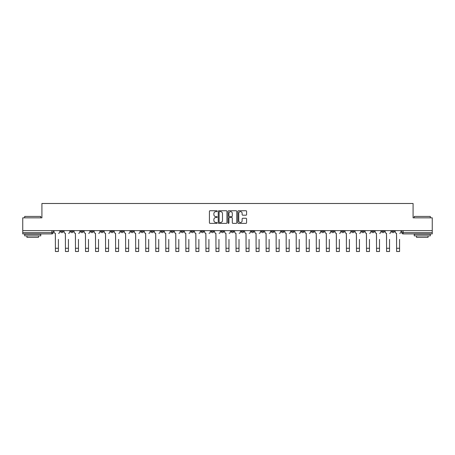 <?xml version="1.0" encoding="UTF-8"?>
<svg xmlns="http://www.w3.org/2000/svg" width="455" height="455" viewBox="0 0 455 455"><rect width="100%" height="100%" fill="white"/><g stroke="black" fill="none" stroke-linecap="round" stroke-linejoin="round"><path stroke-width="0.68" d="M217.206 211.188A0.444 0.444 0 0 0 216.768 210.75L210.056 210.75A0.631 0.631 0 0 0 209.425 211.382L209.425 222.745A0.631 0.631 0 0 0 210.056 223.377L216.768 223.377A0.444 0.444 0 0 0 217.206 222.933A0.444 0.444 0 0 0 216.768 222.495L215.898 222.495A2.019 2.019 0 0 1 213.878 220.47L213.878 219.526A2.019 2.019 0 0 1 215.898 217.507L216.768 217.507A0.444 0.444 0 0 0 217.206 217.063A0.444 0.444 0 0 0 216.768 216.62L215.898 216.62A2.019 2.019 0 0 1 213.878 214.601L213.878 213.651A2.019 2.019 0 0 1 215.898 211.632L216.768 211.632A0.444 0.444 0 0 0 217.206 211.188M391.789 230.634L391.789 231.345L394.36 231.345A1.285 1.285 0 0 1 393.075 232.63A1.285 1.285 0 0 1 391.789 231.345L391.789 230.634M331.581 230.634L331.581 231.345L334.152 231.345A1.285 1.285 0 0 1 332.867 232.63A1.285 1.285 0 0 1 331.581 231.345L331.581 230.634M321.543 230.634L321.543 231.345L324.119 231.345A1.285 1.285 0 0 1 322.834 232.63A1.285 1.285 0 0 1 321.543 231.345L321.543 230.634M261.335 230.634L261.335 231.345L263.911 231.345A1.285 1.285 0 0 1 262.62 232.63A1.285 1.285 0 0 1 261.335 231.345L261.335 230.634M251.302 230.634L251.302 231.345L253.873 231.345A1.285 1.285 0 0 1 252.588 232.63A1.285 1.285 0 0 1 251.302 231.345L251.302 230.634M241.264 230.634L241.264 231.345L243.84 231.345A1.285 1.285 0 0 1 242.555 232.63A1.285 1.285 0 0 1 241.264 231.345L241.264 230.634M221.198 230.634L221.198 231.345L223.769 231.345A1.285 1.285 0 0 1 222.484 232.63A1.285 1.285 0 0 1 221.198 231.345L221.198 230.634M201.127 231.345L201.127 230.634L201.127 231.345A1.285 1.285 0 0 0 202.412 232.63A1.285 1.285 0 0 1 201.127 231.345L203.698 231.345A1.285 1.285 0 0 1 202.412 232.63A1.285 1.285 0 0 0 203.698 231.345L203.698 230.634L203.698 231.345M191.089 231.345L191.089 230.634L191.089 231.345A1.285 1.285 0 0 0 192.38 232.63A1.285 1.285 0 0 1 191.089 231.345L193.665 231.345A1.285 1.285 0 0 1 192.38 232.63M181.056 231.345L181.056 230.634L181.056 231.345A1.285 1.285 0 0 0 182.341 232.63A1.285 1.285 0 0 1 181.056 231.345L183.632 231.345A1.285 1.285 0 0 1 182.341 232.63A1.285 1.285 0 0 0 183.632 231.345L183.632 230.634L183.632 231.345M171.023 230.634L171.023 231.345L173.594 231.345A1.285 1.285 0 0 1 172.308 232.63A1.285 1.285 0 0 1 171.023 231.345L171.023 230.634M160.985 230.634L160.985 231.345L163.561 231.345A1.285 1.285 0 0 1 162.276 232.63A1.285 1.285 0 0 1 160.985 231.345L160.985 230.634M150.952 230.634L150.952 231.345L153.523 231.345A1.285 1.285 0 0 1 152.237 232.63A1.285 1.285 0 0 1 150.952 231.345L150.952 230.634M140.919 231.345L140.919 230.634L140.919 231.345A1.285 1.285 0 0 0 142.205 232.63A1.285 1.285 0 0 1 140.919 231.345L143.49 231.345A1.285 1.285 0 0 1 142.205 232.63M120.848 231.345L120.848 230.634L120.848 231.345A1.285 1.285 0 0 0 122.133 232.63A1.285 1.285 0 0 1 120.848 231.345L123.419 231.345A1.285 1.285 0 0 1 122.133 232.63A1.285 1.285 0 0 0 123.419 231.345L123.419 230.634L123.419 231.345M110.815 231.345L110.815 230.634L110.815 231.345A1.285 1.285 0 0 0 112.101 232.63A1.285 1.285 0 0 1 110.815 231.345L113.386 231.345A1.285 1.285 0 0 1 112.101 232.63A1.285 1.285 0 0 0 113.386 231.345L113.386 230.634L113.386 231.345M100.777 231.345L100.777 230.634L100.777 231.345A1.285 1.285 0 0 0 102.062 232.63A1.285 1.285 0 0 1 100.777 231.345L103.353 231.345A1.285 1.285 0 0 1 102.062 232.63A1.285 1.285 0 0 0 103.353 231.345L103.353 230.634L103.353 231.345M90.744 231.345L90.744 230.634L90.744 231.345A1.285 1.285 0 0 0 92.029 232.63A1.285 1.285 0 0 1 90.744 231.345L93.315 231.345A1.285 1.285 0 0 1 92.029 232.63M80.706 231.345L80.706 230.634L80.706 231.345A1.285 1.285 0 0 0 81.997 232.63A1.285 1.285 0 0 1 80.706 231.345L83.282 231.345A1.285 1.285 0 0 1 81.997 232.63A1.285 1.285 0 0 0 83.282 231.345L83.282 230.634L83.282 231.345M70.673 231.345L70.673 230.634L70.673 231.345A1.285 1.285 0 0 0 71.958 232.63A1.285 1.285 0 0 1 70.673 231.345L73.244 231.345A1.285 1.285 0 0 1 71.958 232.63A1.285 1.285 0 0 0 73.244 231.345L73.244 230.634L73.244 231.345M245.95 215.198A0.631 0.631 0 0 0 246.582 214.567L246.582 211.382A0.631 0.631 0 0 0 245.95 210.75L238.5 210.75A0.631 0.631 0 0 0 237.868 211.382L237.868 222.745A0.631 0.631 0 0 0 238.5 223.377L245.95 223.377A0.631 0.631 0 0 0 246.582 222.745L246.582 218.895A0.631 0.631 0 0 0 245.95 218.263L242.765 218.263A0.631 0.631 0 0 0 242.134 218.895L242.134 220.806A1.689 1.689 0 0 1 240.445 222.495A1.689 1.689 0 0 1 238.756 220.806L238.756 213.321A1.689 1.689 0 0 1 240.445 211.632A1.689 1.689 0 0 1 242.134 213.321L242.134 214.567A0.631 0.631 0 0 0 242.765 215.198L245.95 215.198M22.75 230.634L22.75 217.837L41.917 217.837L41.917 203.493L413.083 203.493L413.083 217.837L432.25 217.837L432.25 230.634L22.75 230.634L22.75 232.63L53.178 232.63L53.178 230.634L53.178 232.63A1.285 1.285 0 0 1 51.887 233.915L22.75 233.915L22.75 232.63M226.948 211.382A0.631 0.631 0 0 0 226.317 210.75L218.866 210.75A0.631 0.631 0 0 0 218.235 211.382L218.235 222.745A0.631 0.631 0 0 0 218.866 223.377L226.317 223.377A0.631 0.631 0 0 0 226.948 222.745L226.948 211.382M228.683 210.75L236.134 210.75A0.631 0.631 0 0 1 236.765 211.382L236.765 222.745A0.631 0.631 0 0 1 236.134 223.377L232.949 223.377A0.631 0.631 0 0 1 232.312 222.745L232.312 218.138A0.631 0.631 0 0 0 231.68 217.507L229.57 217.507A0.631 0.631 0 0 0 228.939 218.138L228.939 222.933A0.444 0.444 0 0 1 228.495 223.377A0.444 0.444 0 0 1 228.052 222.933L228.052 211.382A0.631 0.631 0 0 1 228.683 210.75M401.822 230.634L401.822 232.63L432.25 232.63L432.25 233.915L403.113 233.915A1.285 1.285 0 0 1 401.822 232.63A1.285 1.285 0 0 0 403.113 233.915L403.113 230.634M432.25 230.634L432.25 232.63M394.36 230.634L394.36 231.345A1.285 1.285 0 0 1 393.075 232.63M384.327 230.634L384.327 231.345A1.285 1.285 0 0 1 383.042 232.63A1.285 1.285 0 0 1 381.756 231.345L384.327 231.345M381.756 230.634L381.756 231.345M374.294 230.634L374.294 231.345A1.285 1.285 0 0 1 373.003 232.63A1.285 1.285 0 0 1 371.718 231.345L374.294 231.345M371.718 230.634L371.718 231.345M364.256 230.634L364.256 231.345A1.285 1.285 0 0 1 362.971 232.63A1.285 1.285 0 0 1 361.685 231.345A1.285 1.285 0 0 0 362.971 232.63M361.685 230.634L361.685 231.345L364.256 231.345M354.223 230.634L354.223 231.345A1.285 1.285 0 0 1 352.938 232.63A1.285 1.285 0 0 1 351.647 231.345L354.223 231.345M351.647 230.634L351.647 231.345M344.185 230.634L344.185 231.345A1.285 1.285 0 0 1 342.899 232.63A1.285 1.285 0 0 1 341.614 231.345L344.185 231.345M341.614 230.634L341.614 231.345M334.152 230.634L334.152 231.345M324.119 230.634L324.119 231.345L324.119 230.634M314.081 230.634L314.081 231.345A1.285 1.285 0 0 1 312.795 232.63A1.285 1.285 0 0 1 311.51 231.345L314.081 231.345M311.51 230.634L311.51 231.345M304.048 230.634L304.048 231.345A1.285 1.285 0 0 1 302.763 232.63A1.285 1.285 0 0 1 301.477 231.345L304.048 231.345M301.477 230.634L301.477 231.345M294.015 230.634L294.015 231.345A1.285 1.285 0 0 1 292.724 232.63A1.285 1.285 0 0 1 291.439 231.345L294.015 231.345M291.439 230.634L291.439 231.345M283.977 230.634L283.977 231.345A1.285 1.285 0 0 1 282.692 232.63A1.285 1.285 0 0 1 281.406 231.345L283.977 231.345M281.406 230.634L281.406 231.345M273.944 230.634L273.944 231.345A1.285 1.285 0 0 1 272.659 232.63A1.285 1.285 0 0 1 271.368 231.345L273.944 231.345M271.368 230.634L271.368 231.345M263.911 230.634L263.911 231.345A1.285 1.285 0 0 1 262.62 232.63M253.873 230.634L253.873 231.345M243.84 231.345L243.84 230.634L243.84 231.345A1.285 1.285 0 0 1 242.555 232.63M233.802 230.634L233.802 231.345A1.285 1.285 0 0 1 232.516 232.63A1.285 1.285 0 0 1 231.231 231.345A1.285 1.285 0 0 0 232.516 232.63A1.285 1.285 0 0 0 233.802 231.345L231.231 231.345L231.231 230.634M223.769 231.345L223.769 230.634L223.769 231.345A1.285 1.285 0 0 1 222.484 232.63M213.736 230.634L213.736 231.345A1.285 1.285 0 0 1 212.445 232.63A1.285 1.285 0 0 1 211.16 231.345A1.285 1.285 0 0 0 212.445 232.63M211.16 230.634L211.16 231.345L213.736 231.345M193.665 230.634L193.665 231.345L193.665 230.634M173.594 231.345L173.594 230.634L173.594 231.345A1.285 1.285 0 0 1 172.308 232.63M163.561 231.345L163.561 230.634L163.561 231.345A1.285 1.285 0 0 1 162.276 232.63M153.523 231.345L153.523 230.634L153.523 231.345A1.285 1.285 0 0 1 152.237 232.63M143.49 230.634L143.49 231.345L143.49 230.634M133.457 231.345L133.457 230.634L133.457 231.345A1.285 1.285 0 0 1 132.166 232.63A1.285 1.285 0 0 1 130.881 231.345L133.457 231.345A1.285 1.285 0 0 1 132.166 232.63M130.881 230.634L130.881 231.345M93.315 230.634L93.315 231.345L93.315 230.634M63.211 230.634L63.211 231.345A1.285 1.285 0 0 1 61.925 232.63A1.285 1.285 0 0 1 60.64 231.345A1.285 1.285 0 0 0 61.925 232.63A1.285 1.285 0 0 0 63.211 231.345L63.211 230.634M60.64 230.634L60.64 231.345L63.211 231.345M51.887 230.634L51.887 233.915A1.285 1.285 0 0 0 53.178 232.63M219.56 211.632A0.444 0.444 0 0 0 219.117 212.075L219.117 222.051A0.444 0.444 0 0 0 219.56 222.495L220.476 222.495A2.019 2.019 0 0 0 222.495 220.47L222.495 213.651A2.019 2.019 0 0 0 220.476 211.632L219.56 211.632M232.312 213.355A1.689 1.689 0 0 0 230.628 211.666A1.689 1.689 0 0 0 228.939 213.355L228.939 215.988A0.631 0.631 0 0 0 229.57 216.62L231.68 216.62A0.631 0.631 0 0 0 232.312 215.988L232.312 213.355M54.043 231.987L54.043 230.634L54.043 231.987A1.285 1.285 0 0 0 55.334 233.273L55.43 239.387M55.334 233.273L55.43 251.507L58.388 251.507L58.388 239.387M59.77 231.987L59.77 230.634L59.77 231.987A1.285 1.285 0 0 1 58.485 233.273M64.081 231.987L64.081 230.634L64.081 231.987A1.285 1.285 0 0 0 65.366 233.273L65.463 239.387M65.366 233.273L65.463 251.507L68.421 251.507L68.421 239.387M69.803 231.987L69.803 230.634L69.803 231.987A1.285 1.285 0 0 1 68.517 233.273M74.114 231.987L74.114 230.634L74.114 231.987A1.285 1.285 0 0 0 75.399 233.273L75.496 239.387M75.399 233.273L75.496 251.507L78.459 251.507L78.459 239.387M79.841 231.987L79.841 230.634L79.841 231.987A1.285 1.285 0 0 1 78.55 233.273M24.678 216.421L40.762 216.421L24.678 216.421L24.678 217.837M40.762 235.844L24.678 235.844L24.678 234.24L40.762 234.24L40.762 235.844M38.51 235.844L38.51 237.328L26.93 237.328L26.93 235.844M414.238 216.421L430.322 216.421L414.238 216.421L414.238 217.837M430.322 235.844L414.238 235.844L414.238 234.24L430.322 234.24L430.322 235.844M428.07 235.844L428.07 237.328L416.49 237.328L416.49 235.844M84.147 231.987L84.147 230.634L84.147 231.987A1.285 1.285 0 0 0 85.438 233.273L85.534 239.387M85.438 233.273L85.534 251.507L88.492 251.507L88.492 239.387M89.874 231.987L89.874 230.634L89.874 231.987A1.285 1.285 0 0 1 88.588 233.273M94.185 231.987L94.185 230.634L94.185 231.987A1.285 1.285 0 0 0 95.47 233.273L95.567 239.387M95.47 233.273L95.567 251.507L98.525 251.507L98.525 239.387M99.907 231.987L99.907 230.634L99.907 231.987A1.285 1.285 0 0 1 98.621 233.273M104.218 231.987L104.218 230.634L104.218 231.987A1.285 1.285 0 0 0 105.503 233.273L105.6 239.387M105.503 233.273L105.6 251.507L108.563 251.507L108.563 239.387M109.945 231.987L109.945 230.634L109.945 231.987A1.285 1.285 0 0 1 108.66 233.273M114.256 231.987L114.256 230.634L114.256 231.987A1.285 1.285 0 0 0 115.542 233.273L115.638 239.387M115.542 233.273L115.638 251.507L118.596 251.507L118.596 239.387M119.978 231.987L119.978 230.634L119.978 231.987A1.285 1.285 0 0 1 118.692 233.273M124.289 231.987L124.289 230.634L124.289 231.987A1.285 1.285 0 0 0 125.574 233.273L125.671 239.387M125.574 233.273L125.671 251.507L128.629 251.507L128.629 239.387M130.016 231.987L130.016 230.634L130.016 231.987A1.285 1.285 0 0 1 128.725 233.273M134.322 231.987L134.322 230.634L134.322 231.987A1.285 1.285 0 0 0 135.613 233.273L135.709 239.387M135.613 233.273L135.709 251.507L138.667 251.507L138.667 239.387M140.049 231.987L140.049 230.634L140.049 231.987A1.285 1.285 0 0 1 138.764 233.273M144.36 231.987L144.36 230.634L144.36 231.987A1.285 1.285 0 0 0 145.645 233.273L145.742 239.387M145.645 233.273L145.742 251.507L148.7 251.507L148.7 239.387M150.082 231.987L150.082 230.634L150.082 231.987A1.285 1.285 0 0 1 148.796 233.273M154.393 231.987L154.393 230.634L154.393 231.987A1.285 1.285 0 0 0 155.678 233.273L155.775 239.387M155.678 233.273L155.775 251.507L158.738 251.507L158.738 239.387M160.12 231.987L160.12 230.634L160.12 231.987A1.285 1.285 0 0 1 158.829 233.273M164.426 231.987L164.426 230.634L164.426 231.987A1.285 1.285 0 0 0 165.717 233.273L165.813 239.387M165.717 233.273L165.813 251.507L168.771 251.507L168.771 239.387M170.153 231.987L170.153 230.634L170.153 231.987A1.285 1.285 0 0 1 168.868 233.273M174.464 231.987L174.464 230.634L174.464 231.987A1.285 1.285 0 0 0 175.749 233.273L175.846 239.387M175.749 233.273L175.846 251.507L178.804 251.507L178.804 239.387M180.186 231.987L180.186 230.634L180.186 231.987A1.285 1.285 0 0 1 178.9 233.273M184.497 231.987L184.497 230.634L184.497 231.987A1.285 1.285 0 0 0 185.782 233.273L185.879 239.387M185.782 233.273L185.879 251.507L188.842 251.507L188.842 239.387M190.224 231.987L190.224 230.634L190.224 231.987A1.285 1.285 0 0 1 188.939 233.273M194.535 231.987L194.535 230.634L194.535 231.987A1.285 1.285 0 0 0 195.821 233.273L195.917 239.387M195.821 233.273L195.917 251.507L198.875 251.507L198.875 239.387M200.257 231.987L200.257 230.634L200.257 231.987A1.285 1.285 0 0 1 198.971 233.273M204.568 231.987L204.568 230.634L204.568 231.987A1.285 1.285 0 0 0 205.853 233.273L205.95 239.387M205.853 233.273L205.95 251.507L208.908 251.507L208.908 239.387M210.295 231.987L210.295 230.634L210.295 231.987A1.285 1.285 0 0 1 209.004 233.273M214.601 231.987L214.601 230.634L214.601 231.987A1.285 1.285 0 0 0 215.892 233.273L215.983 239.387M215.892 233.273L215.983 251.507L218.946 251.507L218.946 239.387M220.328 231.987L220.328 230.634L220.328 231.987A1.285 1.285 0 0 1 219.043 233.273M224.639 231.987L224.639 230.634L224.639 231.987A1.285 1.285 0 0 0 225.925 233.273L226.021 239.387M225.925 233.273L226.021 251.507L228.979 251.507L228.979 239.387M230.361 231.987L230.361 230.634L230.361 231.987A1.285 1.285 0 0 1 229.075 233.273M234.672 231.987L234.672 230.634L234.672 231.987A1.285 1.285 0 0 0 235.957 233.273L236.054 239.387M235.957 233.273L236.054 251.507L239.017 251.507L239.017 239.387M240.399 231.987L240.399 230.634L240.399 231.987A1.285 1.285 0 0 1 239.108 233.273M244.705 231.987L244.705 230.634L244.705 231.987A1.285 1.285 0 0 0 245.996 233.273L246.092 239.387M245.996 233.273L246.092 251.507L249.05 251.507L249.05 239.387M250.432 231.987L250.432 230.634L250.432 231.987A1.285 1.285 0 0 1 249.147 233.273M254.743 231.987L254.743 230.634L254.743 231.987A1.285 1.285 0 0 0 256.029 233.273L256.125 239.387M256.029 233.273L256.125 251.507L259.083 251.507L259.083 239.387M260.465 231.987L260.465 230.634L260.465 231.987A1.285 1.285 0 0 1 259.179 233.273M264.776 231.987L264.776 230.634L264.776 231.987A1.285 1.285 0 0 0 266.061 233.273L266.158 239.387M266.061 233.273L266.158 251.507L269.121 251.507L269.121 239.387M270.503 231.987L270.503 230.634L270.503 231.987A1.285 1.285 0 0 1 269.218 233.273M274.814 231.987L274.814 230.634L274.814 231.987A1.285 1.285 0 0 0 276.1 233.273L276.196 239.387M276.1 233.273L276.196 251.507L279.154 251.507L279.154 239.387M280.536 231.987L280.536 230.634L280.536 231.987A1.285 1.285 0 0 1 279.251 233.273M284.847 231.987L284.847 230.634L284.847 231.987A1.285 1.285 0 0 0 286.132 233.273L286.229 239.387M286.132 233.273L286.229 251.507L289.187 251.507L289.187 239.387M290.574 231.987L290.574 230.634L290.574 231.987A1.285 1.285 0 0 1 289.283 233.273M294.88 231.987L294.88 230.634L294.88 231.987A1.285 1.285 0 0 0 296.171 233.273L296.262 239.387M296.171 233.273L296.262 251.507L299.225 251.507L299.225 239.387M300.607 231.987L300.607 230.634L300.607 231.987A1.285 1.285 0 0 1 299.322 233.273M304.918 231.987L304.918 230.634L304.918 231.987A1.285 1.285 0 0 0 306.204 233.273L306.3 239.387M306.204 233.273L306.3 251.507L309.258 251.507L309.258 239.387M310.64 231.987L310.64 230.634L310.64 231.987A1.285 1.285 0 0 1 309.354 233.273M314.951 231.987L314.951 230.634L314.951 231.987A1.285 1.285 0 0 0 316.236 233.273L316.333 239.387M316.236 233.273L316.333 251.507L319.291 251.507L319.291 239.387M320.678 231.987L320.678 230.634L320.678 231.987A1.285 1.285 0 0 1 319.387 233.273M324.984 231.987L324.984 230.634L324.984 231.987A1.285 1.285 0 0 0 326.275 233.273L326.372 239.387M326.275 233.273L326.372 251.507L329.329 251.507L329.329 239.387M330.711 231.987L330.711 230.634L330.711 231.987A1.285 1.285 0 0 1 329.426 233.273M335.022 231.987L335.022 230.634L335.022 231.987A1.285 1.285 0 0 0 336.308 233.273L336.404 239.387M336.308 233.273L336.404 251.507L339.362 251.507L339.362 239.387M340.744 231.987L340.744 230.634L340.744 231.987A1.285 1.285 0 0 1 339.458 233.273M345.055 231.987L345.055 230.634L345.055 231.987A1.285 1.285 0 0 0 346.34 233.273L346.437 239.387M346.34 233.273L346.437 251.507L349.4 251.507L349.4 239.387M350.782 231.987L350.782 230.634L350.782 231.987A1.285 1.285 0 0 1 349.497 233.273M355.093 231.987L355.093 230.634L355.093 231.987A1.285 1.285 0 0 0 356.379 233.273L356.475 239.387M356.379 233.273L356.475 251.507L359.433 251.507L359.433 239.387M360.815 231.987L360.815 230.634L360.815 231.987A1.285 1.285 0 0 1 359.53 233.273M365.126 231.987L365.126 230.634L365.126 231.987A1.285 1.285 0 0 0 366.411 233.273L366.508 239.387M366.411 233.273L366.508 251.507L369.466 251.507L369.466 239.387M370.853 231.987L370.853 230.634L370.853 231.987A1.285 1.285 0 0 1 369.562 233.273M375.159 231.987L375.159 230.634L375.159 231.987A1.285 1.285 0 0 0 376.45 233.273L376.541 239.387M376.45 233.273L376.541 251.507L379.504 251.507L379.504 239.387M380.886 231.987L380.886 230.634L380.886 231.987A1.285 1.285 0 0 1 379.601 233.273M385.197 231.987L385.197 230.634L385.197 231.987A1.285 1.285 0 0 0 386.483 233.273L386.579 239.387M386.483 233.273L386.579 251.507L389.537 251.507L389.537 239.387M390.919 231.987L390.919 230.634L390.919 231.987A1.285 1.285 0 0 1 389.634 233.273M395.23 231.987L395.23 230.634L395.23 231.987A1.285 1.285 0 0 0 396.515 233.273L396.612 239.387M396.515 233.273L396.612 251.507L399.57 251.507L399.57 239.387M400.957 231.987L400.957 230.634L400.957 231.987A1.285 1.285 0 0 1 399.666 233.273M58.388 248.259L55.43 248.259M68.421 248.259L65.463 248.259M78.459 248.259L75.496 248.259M88.492 248.259L85.534 248.259M98.525 248.259L95.567 248.259M108.563 248.259L105.6 248.259M118.596 248.259L115.638 248.259M128.629 248.259L125.671 248.259M138.667 248.259L135.709 248.259M148.7 248.259L145.742 248.259M158.738 248.259L155.775 248.259M168.771 248.259L165.813 248.259M178.804 248.259L175.846 248.259M188.842 248.259L185.879 248.259M198.875 248.259L195.917 248.259M208.908 248.259L205.95 248.259M218.946 248.259L215.983 248.259M228.979 248.259L226.021 248.259M239.017 248.259L236.054 248.259M249.05 248.259L246.092 248.259M259.083 248.259L256.125 248.259M269.121 248.259L266.158 248.259M279.154 248.259L276.196 248.259M289.187 248.259L286.229 248.259M299.225 248.259L296.262 248.259M309.258 248.259L306.3 248.259M319.291 248.259L316.333 248.259M329.329 248.259L326.372 248.259M339.362 248.259L336.404 248.259M349.4 248.259L346.437 248.259M359.433 248.259L356.475 248.259M369.466 248.259L366.508 248.259M379.504 248.259L376.541 248.259M389.537 248.259L386.579 248.259M399.57 248.259L396.612 248.259M40.762 217.837L40.762 216.421M37.094 234.24L37.094 233.915M28.347 234.24L28.347 233.915M430.322 217.837L430.322 216.421M426.653 234.24L426.653 233.915M417.906 234.24L417.906 233.915"/></g></svg>
